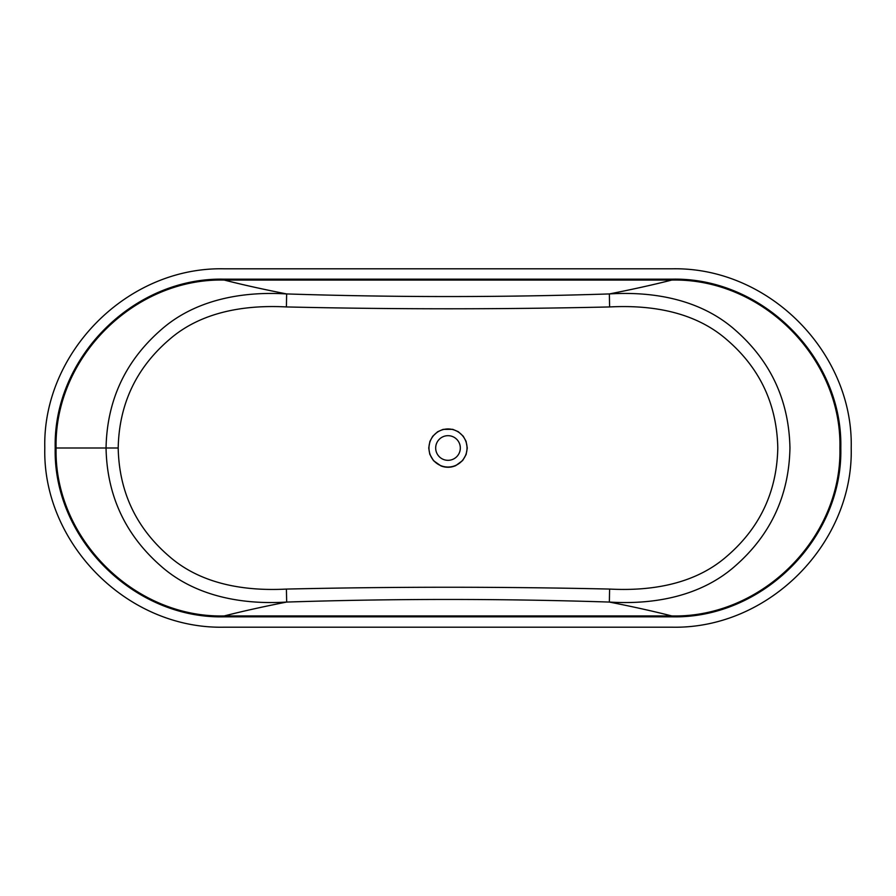 <?xml version="1.0" encoding="UTF-8"?>
<svg xmlns="http://www.w3.org/2000/svg" width="896" height="896" viewBox="0 0 896 896"><rect width="100%" height="100%" fill="white"/><g stroke="black" fill="none" stroke-linecap="round" stroke-linejoin="round"><path stroke-width="1.34" d="M448 467.04A19.04 19.04 0 0 1 428.96 448A19.04 19.04 0 0 1 448 428.96A19.04 19.04 0 0 1 467.04 448A19.04 19.04 0 0 1 448 467.04M448 435.68A12.32 12.32 0 0 0 435.68 448A12.32 12.32 0 0 0 448 460.32A12.32 12.32 0 0 0 460.32 448A12.32 12.32 0 0 0 448 435.68M224 268.8L672 268.8C769.742 266.795 853.586 353.562 851.2 448C853.586 542.438 769.742 629.205 672 627.2L224 627.2C126.258 629.205 42.414 542.438 44.8 448C42.414 353.562 126.258 266.795 224 268.8M458.304 431.726L452.726 429.318L443.083 429.374L437.651 431.749L432.712 436.274L429.912 441.381L428.736 447.978L429.789 454.272L433.496 460.678L441.045 465.965C445.973 467.79 450.845 467.69 455.683 465.662L462.627 460.544L466.133 454.507L467.264 448.022L466.066 441.302L463.221 436.195L458.304 431.726M671.754 616.818L671.754 615.933C653.654 611.307 632.856 606.693 609.358 602.067L609.605 589.064C651.067 591.237 694.456 584.371 726.421 556.651C759.741 528.203 776.877 491.982 777.795 447.989C776.854 403.973 759.718 367.763 726.421 339.349C694.344 311.573 651.09 304.786 609.605 306.947C501.872 309.4 394.139 309.4 286.406 306.936C245.426 304.763 201.656 311.45 169.59 339.315C136.237 367.853 119.101 404.074 118.194 448C119.101 491.926 136.237 528.147 169.59 556.685C201.656 584.55 245.426 591.237 286.406 589.075L286.675 602.056C242.323 604.834 195.115 596.422 160.854 566.014C125.227 534.778 106.96 495.432 106.053 448C106.96 400.568 125.227 361.222 160.854 329.986C195.115 299.578 242.323 291.166 286.675 293.944L286.642 293.933C394.218 297.416 501.782 297.416 609.358 293.933C654.259 291.166 700.862 299.678 735.179 330.008C770.739 361.122 788.995 400.456 789.947 447.989C789.018 495.51 770.75 534.845 735.168 566.003C700.963 596.266 654.214 604.856 609.325 602.056L609.358 602.067C501.782 598.584 394.218 598.584 286.642 602.067L286.675 602.056C263.144 606.693 242.346 611.307 224.246 615.933L671.754 615.933C761.589 618.117 841.971 538.261 839.91 448.134C842.016 358.109 762.16 277.995 671.754 280.067L224.246 280.067C134.221 277.906 54.04 357.818 56.09 448C53.939 537.712 133.952 618.139 224.246 615.933L224.246 616.818C133.616 619.08 52.998 538.227 55.205 448C52.998 357.773 133.616 276.92 224.246 279.182L671.754 279.182C762.104 276.954 842.968 357.426 840.795 447.989C842.946 538.653 762.115 619.013 671.754 616.818L224.246 616.818M224.246 279.182L224.246 280.067C242.346 284.693 263.144 289.307 286.642 293.933L286.406 306.936M671.754 279.182L671.754 280.067C653.654 284.693 632.856 289.307 609.358 293.933L609.605 306.947M286.406 589.075C394.139 586.645 501.872 586.645 609.605 589.064M55.205 448L118.194 448"/></g></svg>
